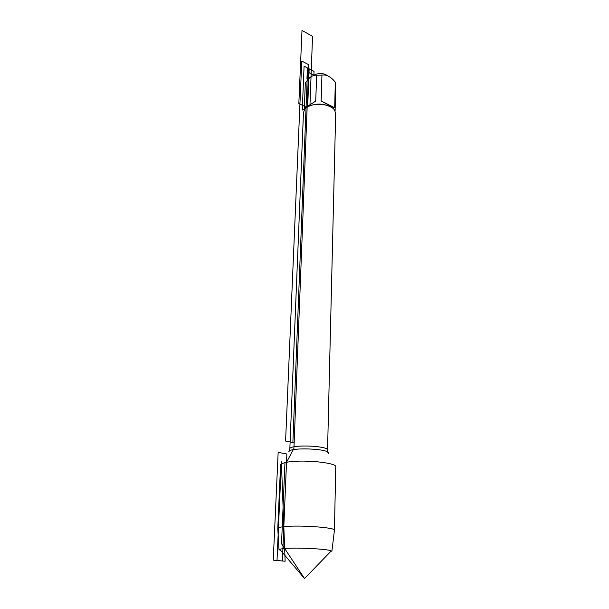 <?xml version="1.0" encoding="UTF-8"?>
<svg xmlns="http://www.w3.org/2000/svg" width="609" height="609" viewBox="0 0 609 609"><rect width="100%" height="100%" fill="white"/><g stroke="black" fill="none" stroke-linecap="round" stroke-linejoin="round"><path stroke-width="0.91" d="M327.551 450.188L335.673 113.617L334.714 110.427C330.588 102.883 309.326 102.175 304.66 109.43L303.472 112.551L289.831 448.94C288.993 444.25 328.799 445.575 327.551 450.188L327.84 452.365M334.432 530.348L335.757 466.913C337.394 462.612 301.265 459.148 286.512 462.315C282.66 463.068 280.673 463.989 280.566 465.078L277.788 528.498M311.024 76.772L306.951 79.018L307.393 67.896L314.031 71.39L313.901 75.189C318.918 72.699 323.653 72.966 328.106 75.988M321.133 100.934C328.068 104.877 332.583 107.146 334.684 107.747L321.133 100.934L321.948 75.105C325.708 74.458 329.499 76.064 333.321 79.916L335.315 82.131L335.749 84.385L335.095 111.089M334.684 107.747L335.315 82.131M304.218 110.107L305.33 82.915L308.961 78.515C311.694 75.958 314.252 74.869 316.634 75.25L321.948 75.105M305.33 82.915L304.302 108.455L315.744 101.064L316.634 75.25M307.88 106.75C315.934 102.959 323.859 103.21 331.654 107.511M334.463 530.233L334.455 530.173C335.589 527.485 298.768 524.889 283.824 526.678C280.003 527.097 277.986 527.63 277.773 528.292L277.765 528.353M280.757 550.536L278.983 549.6L279.615 549.189L284.647 548.45C297.177 547.362 327.939 548.998 331.288 550.901L331.875 551.351L334.455 530.173M294.147 442.735L308.801 64.76L301.76 61.037L285.591 441.061L294.147 442.735L293.926 448.437L286.512 462.315L284.997 462.041L281.525 543.73L304.515 578.55L331.288 550.901M314.267 75.387L307.454 71.824L292.876 442.484M307.157 107.184L302.27 110.069L304.081 66.153L309.151 68.817L307.682 106.864M307.712 106.126L306.068 107.093L298.836 103.545L301.988 30.45L312.539 36.312L309.981 104.672M286.862 453.994L282.393 560.98L273.243 560.143L278.153 452.388L286.862 453.994M285.126 561.232L281.373 461.401L277.011 560.486L285.126 561.232L281.373 461.401M328.228 453.408C331.045 448.445 286.565 446.968 288.94 452.099M289.831 448.94L289.389 451.117M278.983 549.6L277.773 528.292M304.515 578.55L279.615 549.189"/></g></svg>
